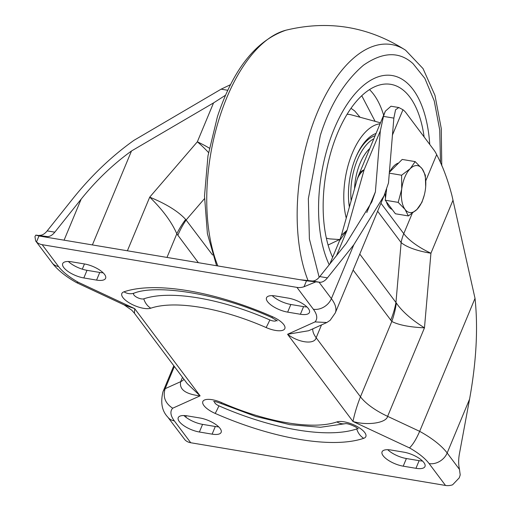 <?xml version="1.0" encoding="UTF-8"?>
<svg xmlns="http://www.w3.org/2000/svg" width="511" height="511" viewBox="0 0 511 511"><rect width="100%" height="100%" fill="white"/><g stroke="black" fill="none" stroke-linecap="round" stroke-linejoin="round"><path stroke-width="0.77" d="M214.639 401.55A5.94 2.197 -157.4 0 0 214.984 403.077A5.94 2.197 -157.4 0 0 218.944 405.843A14.857 0.722 113.7 0 1 215.176 413.418A16.837 6.234 22.6 0 1 203.946 405.593A16.837 6.234 22.6 0 1 203.142 401.014A16.837 6.234 22.6 0 1 221.589 402.604A116.866 43.263 -157.4 0 0 336.902 421.933A16.837 6.234 22.6 0 1 357.924 426.96A16.837 6.234 22.6 0 1 363.711 438.317A150.534 55.731 22.6 0 1 215.176 413.418M134.284 293.059A5.94 2.197 -157.4 0 0 133.971 295.077A5.94 2.197 -157.4 0 0 136.38 297.051A5.94 2.197 -157.4 0 0 143.795 298.826A14.857 12.724 71.2 0 0 150.777 308.203A16.837 6.234 22.6 0 1 129.756 303.176A16.837 6.234 22.6 0 1 122.934 297.587A16.837 6.234 22.6 0 1 123.962 291.819A150.534 55.731 22.6 0 1 272.497 316.711A16.837 6.234 22.6 0 1 284.531 329.116A16.837 6.234 22.6 0 1 266.09 327.532A116.866 43.263 -157.4 0 0 150.777 308.203M403.843 452.171A16.339 6.049 22.6 0 1 423.906 462.589A16.339 6.049 22.6 0 1 424.98 466.517A16.339 6.049 22.6 0 1 415.948 468.312L403.211 466.173A16.339 6.049 22.6 0 1 387.823 459.951A16.339 6.049 22.6 0 1 382.068 451.826A16.339 6.049 22.6 0 1 391.107 450.038L403.843 452.171M288.293 298.124A16.339 6.049 22.6 0 1 308.357 308.542A16.339 6.049 22.6 0 1 309.43 312.47A16.339 6.049 22.6 0 1 300.398 314.259L287.655 312.125A16.339 6.049 22.6 0 1 272.267 305.904A16.339 6.049 22.6 0 1 266.518 297.772A16.339 6.049 22.6 0 1 275.55 295.984L288.293 298.124M200.018 418.004A16.339 6.049 22.6 0 1 220.081 428.422A16.339 6.049 22.6 0 1 221.154 432.357A16.339 6.049 22.6 0 1 212.122 434.146L199.386 432.012A16.339 6.049 22.6 0 1 183.998 425.791A16.339 6.049 22.6 0 1 178.243 417.659A16.339 6.049 22.6 0 1 187.275 415.871L200.018 418.004M84.462 263.957A16.339 6.049 22.6 0 1 104.531 274.375A16.339 6.049 22.6 0 1 105.605 278.303A16.339 6.049 22.6 0 1 96.573 280.098L83.83 277.958A16.339 6.049 22.6 0 1 68.442 271.743A16.339 6.049 22.6 0 1 62.693 263.612A16.339 6.049 22.6 0 1 71.725 261.824L84.462 263.957L82.297 269.169M422.488 460.999A16.339 6.049 22.6 0 1 419.129 460.667L406.392 458.533A16.339 6.049 22.6 0 1 387.747 449.706M218.663 426.832A16.339 6.049 22.6 0 1 215.303 426.5L202.567 424.366A16.339 6.049 22.6 0 1 183.922 415.539M38.977 235.967L35.834 235.117L34.952 236.574L35.636 240.93L36.505 241.907L38.977 235.967L306.498 280.807L319.873 282.276L312.227 280.993L300.129 279.741M103.107 272.785A16.339 6.049 22.6 0 1 99.754 272.452L87.011 270.319A16.339 6.049 22.6 0 1 68.372 261.491M306.932 306.945A16.339 6.049 22.6 0 1 303.579 306.613L290.842 304.479A16.339 6.049 22.6 0 1 272.197 295.652M36.505 241.907A14.857 11.689 -36.9 0 0 42.164 244.68L296.942 287.386A14.857 11.689 -36.9 0 0 304.026 286.748L315.523 281.995M459.255 477.855L460.213 474.898L459.255 477.855L452.593 484.811A14.857 11.689 143.1 0 1 445.509 485.45L190.731 442.743A14.857 11.689 143.1 0 1 185.071 439.971L167.755 417.065A14.857 11.689 143.1 0 0 174.334 420.892L190.731 442.743M469.571 399.155L447.163 452.989L459.466 469.398L459.217 468.044A22.286 11.006 -80.5 0 1 459.415 453.832L469.571 399.155C476.361 361.679 478.181 328.081 475.019 298.36L451.948 195.566C447.828 179.789 442.737 166.145 436.662 154.648A44.566 22.011 99.5 0 0 433.948 150.049L406.207 113.072A44.566 22.011 99.5 0 0 402.975 109.731L398.836 107.534L395.565 109.769L393.853 118.118L383.467 116.38L380.325 130.867L375.393 191.868L371.874 201.832L346.145 243.523L319.777 276.585A22.286 11.006 -80.5 0 1 312.227 280.993M459.466 469.398L460.213 474.898M225.6 95.174L213.541 102.909L131.487 150.988C113.103 164.242 96.33 180.287 81.172 199.111L54.805 232.173A22.286 11.006 99.5 0 1 47.255 236.58L46.456 236.536C43.039 236.376 42.669 236.542 45.345 237.04L43.531 236.593M47.255 236.58L35.834 235.117M319.777 276.585L327.423 277.863L353.791 244.801L384.061 195.751L335.286 312.93A59.423 21.999 22.6 0 0 331.383 298.635L353.791 244.801M393.853 118.118L388.488 182.995L384.061 195.751M227.823 90.287L221.129 89.169L133.965 140.333C111.896 156.04 91.75 175.209 73.527 197.827L47.165 230.889L54.805 232.173M398.836 107.534L390.992 106.224L385.313 111.213L383.467 116.38M221.129 89.169L230.602 84.622M186.055 415.692A22.286 11.006 99.5 0 0 186.074 417.359M39.609 235.303A22.286 11.006 99.5 0 0 47.165 230.889M327.423 277.863A22.286 11.006 -80.5 0 1 319.873 282.276M174.379 366.502L165.149 388.679L180.69 381.666L182.497 377.329M445.509 485.45L429.119 463.598A44.566 16.499 -157.4 0 0 409.477 447.898C412.779 444.838 416.178 439.319 419.665 431.341L475.019 298.36M42.164 244.68L58.554 266.538A44.566 16.499 -157.4 0 0 78.202 282.232L76.707 282.711C67.107 277.409 59.436 271.462 53.687 264.858L35.687 240.994M76.739 282.73L124.154 304.907L134.7 308.657L134.45 313.275L187.192 383.582L200.101 395.853C185.538 394.173 179.067 389.446 180.69 381.666A44.566 16.499 22.6 0 0 183.992 379.315M78.202 282.232L134.7 308.657L200.101 395.853L172.699 408.212C165.194 403.345 162.677 396.83 165.149 388.679A59.423 21.999 22.6 0 0 162.996 391.72C160.365 402.521 161.949 410.972 167.755 417.065M359.782 254.082L396.312 303.004C402.074 311.384 411.457 319.662 424.475 327.832L387.625 416.35C386.316 422.993 367.256 425.81 352.973 421.473C354.628 413.463 357.125 405.236 360.459 396.798L391.816 321.47L353.127 270.064M321.508 324.919L316.168 337.752C314.584 344.778 298.858 342.868 287.572 334.283L308.599 330.745L326.848 322.511L330.157 320.301L335.286 312.93M409.477 447.898L352.973 421.473L287.572 334.283L314.98 321.917L326.848 322.511M452.918 200.401L430.933 253.226L424.475 327.832C409.637 327.149 398.746 325.028 391.816 321.47A89.131 72.862 135.8 0 0 396.312 303.004M380.944 203.237L403.767 233.668A44.566 16.499 -157.4 0 0 430.933 253.226A44.566 14.417 4.9 0 1 401.141 242.591L395.968 302.32A89.131 70.122 143.1 0 1 390.711 320.173M92.389 244.922L131.487 150.988M375.393 191.868L366.77 212.582M212.57 255.015L185.672 219.436C178.198 211.337 166.209 203.908 149.717 197.144C162.619 209.734 171.658 221.959 176.819 233.808L198.345 262.68M329.831 263.976L339.553 240.624L347.078 230.225L341.393 235.335L356.825 180.639A53.483 32.512 15.8 0 1 364.139 169.754L380.325 130.867M204.502 198.638L186.221 219.883A80.221 63.115 -36.9 0 0 177.828 235.335M185.672 219.436A80.221 60.113 -30.5 0 0 176.819 233.808L166.988 257.429M276.515 320.225A5.94 2.197 -157.4 0 1 276.368 320.512A5.94 2.197 -157.4 0 1 269.859 319.956A127.756 47.299 -157.4 0 0 143.795 298.826M357.521 428.224A5.94 2.197 -157.4 0 1 356.735 428.94A139.644 51.7 22.6 0 1 218.944 405.843M375.106 121.35L361.762 95.723M351.006 108.313L354.666 110.906L360.057 117.243M339.56 239.538L328.088 245.031M406.833 82.725A108.447 53.566 -80.5 0 1 429.745 144.447A108.447 53.566 -80.5 0 0 406.833 82.725A108.447 53.566 -80.5 0 0 394.875 76.12A108.447 53.566 -80.5 0 1 406.833 82.725M332.61 257.308A99.53 49.165 -80.5 0 1 332.527 146.829A99.53 49.165 -80.5 0 1 388.366 84.059A99.53 49.165 -80.5 0 1 404.163 90.926A99.53 49.165 -80.5 0 1 424.124 136.954M349.377 207.038A50.359 24.873 -80.5 0 1 367.109 139.439A50.359 24.873 -80.5 0 1 376.051 133.454M329.218 264.749A108.447 53.566 -80.5 0 1 330.253 139.235A108.447 53.566 -80.5 0 1 394.875 76.12A108.447 53.566 -80.5 0 0 330.253 139.235A108.447 53.566 -80.5 0 0 329.218 264.749M346.254 218.101A59.423 29.351 -80.5 0 1 350.514 157.861A59.423 29.351 -80.5 0 1 380.075 123.79M369.772 148.535A38.625 19.079 99.5 0 0 357.943 169.198A38.625 19.079 99.5 0 0 354.538 188.744M392.173 209.465A23.768 11.74 -80.5 0 1 388.788 206.731A23.768 11.74 -80.5 0 1 386.354 201.704M385.505 198.032A23.768 11.74 -80.5 0 1 385.064 193.267M389.669 172.009A23.768 11.74 -80.5 0 1 398.618 163.035M425.689 186.617L425.324 175.164L422.067 168.694L415.162 161.61L410.199 168.719L401.595 175.222L401.71 189.108A23.768 11.74 -80.5 0 1 410.199 168.719A23.768 11.74 -80.5 0 1 422.067 168.694A23.768 11.74 -80.5 0 1 425.676 186.802A23.768 11.74 -80.5 0 1 425.446 189.051A23.768 11.74 -80.5 0 1 424.271 195.17A23.768 11.74 -80.5 0 1 416.963 209.433A23.768 11.74 99.5 0 1 405.095 209.465A23.768 11.74 -80.5 0 1 401.71 189.108L398.19 202.382L405.095 209.465L408.359 215.936L395.399 213.764L385.237 200.21L386.642 188.981M389.35 172.335L402.202 159.438L415.162 161.61M408.359 215.936L416.963 209.433L421.926 202.324L424.271 195.17M389.28 173.159L401.595 175.222M385.237 200.21L398.19 202.382M314.98 321.917A44.566 16.499 -157.4 0 0 313.339 309.238L296.942 287.386M172.699 408.212A44.566 16.499 -157.4 0 0 174.334 420.892M87.011 270.319L83.83 277.958M99.754 272.452L96.573 280.098M202.567 424.366L199.386 432.012M215.303 426.5L212.122 434.146M303.579 306.613L300.398 314.259M290.842 304.479L287.655 312.125M419.129 460.667L415.948 468.312M406.392 458.533L403.211 466.173M304.026 286.748L306.498 280.807M319.075 282.232L331.383 298.635A14.857 11.689 -36.9 0 1 313.339 309.238M312.789 328.854A44.566 16.499 22.6 0 0 316.168 337.752L360.459 396.798A44.566 16.499 22.6 0 0 387.625 416.35L419.665 431.341A59.423 21.999 22.6 0 1 447.163 452.989A14.857 11.689 -36.9 0 1 429.119 463.598M412.205 213.406L403.767 233.668A44.566 35.061 -36.9 0 0 401.141 242.591L377.616 211.235M402.975 109.731L392.346 135.255M425.778 180.785L436.662 154.648M58.554 266.538A14.857 11.689 143.1 0 1 51.975 262.711M81.172 199.111L64.079 240.176M47.05 237.321L46.456 236.536M336.519 255.596L347.078 230.225L364.139 169.754A53.483 19.801 -157.4 0 0 358.92 174.609L385.313 111.213M213.541 102.909L197.348 141.803L149.717 197.144L127.386 250.786M209.338 148.152A53.483 19.801 -157.4 0 0 197.348 141.803A53.483 20.612 40.7 0 1 208.526 152.553M123.962 291.819A14.857 12.724 71.2 0 0 134.061 293.135C156.845 284.116 218.274 293.225 271.826 317.574L277.288 320.889M272.497 316.711A14.857 0.722 113.7 0 1 271.826 317.574M269.859 319.956A14.857 0.722 113.7 0 1 266.09 327.532M221.589 402.604A14.857 0.722 113.7 0 1 220.918 403.466L255.839 416.484L289.922 424.679L320.525 427.273L345.953 423.6M356.735 428.94A14.857 12.724 71.2 0 0 363.711 438.317M336.902 421.933A14.857 12.724 71.2 0 0 345.794 423.587M383.652 115.205A95.966 47.402 99.5 0 0 369.51 89.61M326.331 238.075A62.987 31.114 99.5 0 0 330.515 238.944L339.981 239.563M380.484 122.819L351.319 114.854A62.987 31.114 99.5 0 0 347.078 114.311M308.107 280.699A138.89 68.602 -80.5 0 1 310.509 130.925A138.89 68.602 -80.5 0 1 405.6 50.225C368.578 26.572 328.72 19.891 286.013 30.181A138.89 68.602 99.5 0 0 220.1 115.773A138.89 68.602 99.5 0 0 217.865 265.956M319.171 277.313L309.398 238.95L308.357 198.683L320.327 135.434C330.017 104.94 344.414 81.524 363.513 65.184C382.88 51.745 399.385 51.241 413.041 63.658L424.858 78.4L434.241 100.903L439.735 130.024L440.514 162.996M375.106 135.734A47.536 23.48 99.5 0 0 355.662 157.695M373.816 138.826A45.754 22.599 99.5 0 0 354.915 166.739A45.754 22.599 99.5 0 0 351.146 200.766M348.598 199.865A47.536 23.48 99.5 0 0 349.467 206.712M173.81 365.742L162.996 391.72M124.154 304.907L131.774 310.209L134.45 313.275M339.553 240.624L341.393 235.335M358.92 174.609A53.483 53.483 0 0 0 356.825 180.639M213.624 401.467C214.99 401.416 217.424 402.087 220.918 403.466M345.545 423.581C347.94 423.625 351.325 424.775 355.713 427.036L358.3 428.889M216.581 265.739L207.409 233.699L204.509 196.071L207.964 155.9L217.443 116.629C233.137 69.272 255.998 40.458 286.013 30.181M441.772 165.82L441.268 128.542L434.963 95.346L423.038 68.589L405.6 50.225"/></g></svg>
